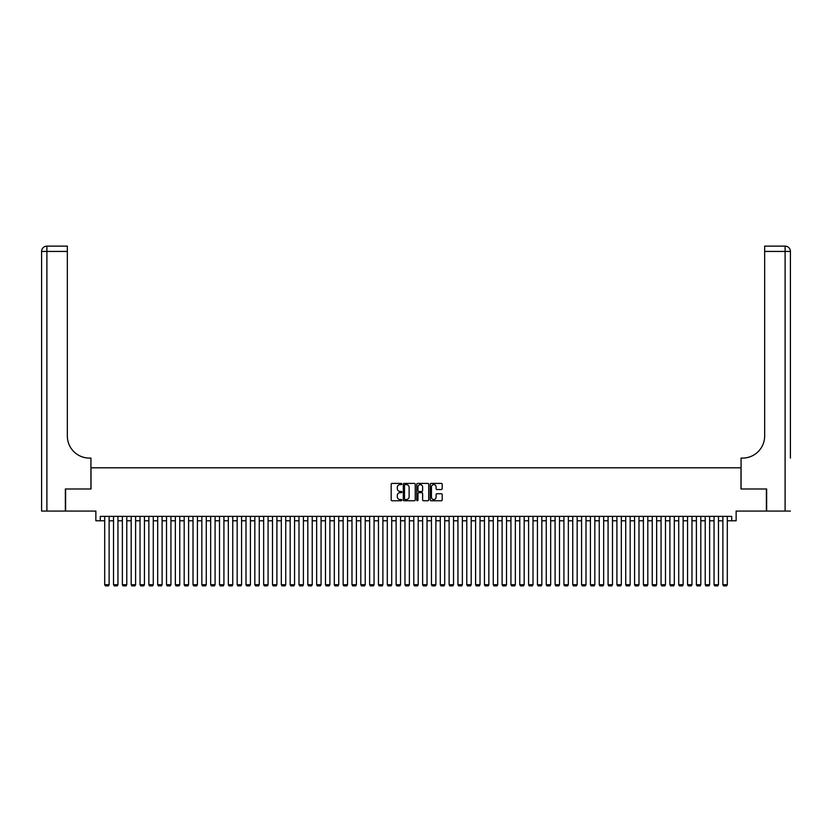 <?xml version="1.0" encoding="UTF-8"?>
<svg xmlns="http://www.w3.org/2000/svg" width="832" height="832" viewBox="0 0 832 832"><rect width="100%" height="100%" fill="white"/><g stroke="black" fill="none" stroke-linecap="round" stroke-linejoin="round"><path stroke-width="1.25" d="M401.866 484.016A0.603 0.603 0 0 0 401.263 483.413L392.049 483.413A0.863 0.863 0 0 0 391.186 484.276L391.186 499.886A0.863 0.863 0 0 0 392.049 500.75L401.263 500.75A0.603 0.603 0 0 0 401.866 500.146A0.603 0.603 0 0 0 401.263 499.533L400.067 499.533A2.777 2.777 0 0 1 397.301 496.766L397.301 495.466A2.777 2.777 0 0 1 400.067 492.69L401.263 492.69A0.603 0.603 0 0 0 401.866 492.076A0.603 0.603 0 0 0 401.263 491.473L400.067 491.473A2.777 2.777 0 0 1 397.301 488.696L397.301 487.396A2.777 2.777 0 0 1 400.067 484.63L401.263 484.63A0.603 0.603 0 0 0 401.866 484.016M441.334 489.528A0.863 0.863 0 0 0 442.198 488.654L442.198 484.276A0.863 0.863 0 0 0 441.334 483.413L431.101 483.413A0.863 0.863 0 0 0 430.238 484.276L430.238 499.886A0.863 0.863 0 0 0 431.101 500.75L441.334 500.75A0.863 0.863 0 0 0 442.198 499.886L442.198 494.593A0.863 0.863 0 0 0 441.334 493.73L436.956 493.73A0.863 0.863 0 0 0 436.093 494.593L436.093 497.214A2.319 2.319 0 0 1 433.774 499.533A2.319 2.319 0 0 1 431.454 497.214L431.454 486.949A2.319 2.319 0 0 1 433.774 484.63A2.319 2.319 0 0 1 436.093 486.949L436.093 488.654A0.863 0.863 0 0 0 436.956 489.528L441.334 489.528M100.287 520.78L100.287 516.37L731.713 516.37L731.713 520.78L736.133 520.78L736.133 511.066L766.376 511.066L766.376 488.987L740.99 488.987L740.99 467.792L91.01 467.792L91.01 488.987L65.624 488.987L65.624 511.066L95.867 511.066L95.867 520.78L104.697 520.78M415.241 484.276A0.863 0.863 0 0 0 414.378 483.413L404.144 483.413A0.863 0.863 0 0 0 403.281 484.276L403.281 499.886A0.863 0.863 0 0 0 404.144 500.75L414.378 500.75A0.863 0.863 0 0 0 415.241 499.886L415.241 484.276M417.622 483.413L427.856 483.413A0.863 0.863 0 0 1 428.719 484.276L428.719 499.886A0.863 0.863 0 0 1 427.856 500.75L423.478 500.75A0.863 0.863 0 0 1 422.614 499.886L422.614 493.553A0.863 0.863 0 0 0 421.741 492.69L418.839 492.69A0.863 0.863 0 0 0 417.976 493.553L417.976 500.146A0.603 0.603 0 0 1 417.362 500.75A0.603 0.603 0 0 1 416.759 500.146L416.759 484.276A0.863 0.863 0 0 1 417.622 483.413M109.117 520.78L113.526 520.78M117.946 520.78L122.366 520.78M126.776 520.78L131.196 520.78M135.606 520.78L140.026 520.78M144.435 520.78L148.855 520.78M153.275 520.78L157.685 520.78M162.105 520.78L166.514 520.78M170.934 520.78L175.344 520.78M179.764 520.78L184.184 520.78M188.594 520.78L193.014 520.78M197.423 520.78L201.843 520.78M206.263 520.78L210.673 520.78M215.093 520.78L219.502 520.78M223.922 520.78L228.332 520.78M232.752 520.78L237.172 520.78M241.582 520.78L246.002 520.78M250.411 520.78L254.831 520.78M259.241 520.78L263.661 520.78M268.081 520.78L272.49 520.78M276.91 520.78L281.32 520.78M285.74 520.78L290.16 520.78M294.57 520.78L298.99 520.78M303.399 520.78L307.819 520.78M312.229 520.78L316.649 520.78M321.069 520.78L325.478 520.78M329.898 520.78L334.308 520.78M338.728 520.78L343.138 520.78M347.558 520.78L351.978 520.78M356.387 520.78L360.807 520.78M365.217 520.78L369.637 520.78M374.057 520.78L378.466 520.78M382.886 520.78L387.296 520.78M391.716 520.78L396.126 520.78M400.546 520.78L404.966 520.78M409.375 520.78L413.795 520.78M418.205 520.78L422.625 520.78M427.034 520.78L431.454 520.78M435.874 520.78L440.284 520.78M444.704 520.78L449.114 520.78M453.534 520.78L457.943 520.78M462.363 520.78L466.783 520.78M471.193 520.78L475.613 520.78M480.022 520.78L484.442 520.78M488.862 520.78L493.272 520.78M497.692 520.78L502.102 520.78M506.522 520.78L510.931 520.78M515.351 520.78L519.771 520.78M524.181 520.78L528.601 520.78M533.01 520.78L537.43 520.78M541.84 520.78L546.26 520.78M550.68 520.78L555.09 520.78M559.51 520.78L563.919 520.78M568.339 520.78L572.759 520.78M577.169 520.78L581.589 520.78M585.998 520.78L590.418 520.78M594.828 520.78L599.248 520.78M603.668 520.78L608.078 520.78M612.498 520.78L616.907 520.78M621.327 520.78L625.737 520.78M630.157 520.78L634.577 520.78M638.986 520.78L643.406 520.78M647.816 520.78L652.236 520.78M656.656 520.78L661.066 520.78M665.486 520.78L669.895 520.78M674.315 520.78L678.725 520.78M683.145 520.78L687.565 520.78M691.974 520.78L696.394 520.78M700.804 520.78L705.224 520.78M709.634 520.78L714.054 520.78M718.474 520.78L722.883 520.78M727.303 520.78L731.713 520.78M405.101 484.63A0.603 0.603 0 0 0 404.498 485.233L404.498 498.93A0.603 0.603 0 0 0 405.101 499.533L406.359 499.533A2.777 2.777 0 0 0 409.126 496.766L409.126 487.396A2.777 2.777 0 0 0 406.359 484.63L405.101 484.63M422.614 486.99A2.319 2.319 0 0 0 420.295 484.671A2.319 2.319 0 0 0 417.976 486.99L417.976 490.61A0.863 0.863 0 0 0 418.839 491.473L421.741 491.473A0.863 0.863 0 0 0 422.614 490.61L422.614 486.99M109.117 516.37L109.117 584.719L104.697 584.719L104.697 516.37M109.117 584.719L108.451 585.874L105.362 585.874L104.697 584.719M65.354 488.987L90.927 488.987L90.927 458.078L89.419 458.078A22.079 22.079 0 0 1 67.34 435.999L67.34 251.43L46.894 251.43L46.894 511.066L65.354 511.066L65.354 488.987M46.894 511.066L41.6 511.066L41.6 251.43A5.294 5.294 0 0 1 46.894 246.126L67.34 246.126L67.34 251.43M89.419 458.078A22.079 22.079 0 0 1 67.34 435.999M46.894 246.126A5.294 5.294 0 0 0 41.6 251.43L46.894 251.43L46.894 246.126M790.4 511.066L766.646 511.066L766.646 488.987L741.073 488.987L741.073 458.078L742.581 458.078A22.079 22.079 0 0 0 764.66 435.999L764.66 246.126L785.106 246.126A5.294 5.294 0 0 1 790.4 251.43L790.4 458.078M742.581 458.078A22.079 22.079 0 0 0 764.66 435.999M117.946 516.37L117.946 584.719L113.526 584.719L113.526 516.37M117.946 584.719L117.281 585.874L114.192 585.874L113.526 584.719M126.776 516.37L126.776 584.719L122.366 584.719L122.366 516.37M126.776 584.719L126.11 585.874L123.022 585.874L122.366 584.719M135.606 516.37L135.606 584.719L131.196 584.719L131.196 516.37M135.606 584.719L134.95 585.874L131.851 585.874L131.196 584.719M144.435 516.37L144.435 584.719L140.026 584.719L140.026 516.37M144.435 584.719L143.78 585.874L140.691 585.874L140.026 584.719M153.275 516.37L153.275 584.719L148.855 584.719L148.855 516.37M153.275 584.719L152.61 585.874L149.521 585.874L148.855 584.719M162.105 516.37L162.105 584.719L157.685 584.719L157.685 516.37M162.105 584.719L161.439 585.874L158.35 585.874L157.685 584.719M170.934 516.37L170.934 584.719L166.514 584.719L166.514 516.37M170.934 584.719L170.269 585.874L167.18 585.874L166.514 584.719M179.764 516.37L179.764 584.719L175.344 584.719L175.344 516.37M179.764 584.719L179.098 585.874L176.01 585.874L175.344 584.719M188.594 516.37L188.594 584.719L184.184 584.719L184.184 516.37M188.594 584.719L187.938 585.874L184.839 585.874L184.184 584.719M197.423 516.37L197.423 584.719L193.014 584.719L193.014 516.37M197.423 584.719L196.768 585.874L193.669 585.874L193.014 584.719M206.263 516.37L206.263 584.719L201.843 584.719L201.843 516.37M206.263 584.719L205.598 585.874L202.509 585.874L201.843 584.719M215.093 516.37L215.093 584.719L210.673 584.719L210.673 516.37M215.093 584.719L214.427 585.874L211.338 585.874L210.673 584.719M223.922 516.37L223.922 584.719L219.502 584.719L219.502 516.37M223.922 584.719L223.257 585.874L220.168 585.874L219.502 584.719M232.752 516.37L232.752 584.719L228.332 584.719L228.332 516.37M232.752 584.719L232.086 585.874L228.998 585.874L228.332 584.719M241.582 516.37L241.582 584.719L237.172 584.719L237.172 516.37M241.582 584.719L240.916 585.874L237.827 585.874L237.172 584.719M250.411 516.37L250.411 584.719L246.002 584.719L246.002 516.37M250.411 584.719L249.756 585.874L246.657 585.874L246.002 584.719M259.241 516.37L259.241 584.719L254.831 584.719L254.831 516.37M259.241 584.719L258.586 585.874L255.497 585.874L254.831 584.719M268.081 516.37L268.081 584.719L263.661 584.719L263.661 516.37M268.081 584.719L267.415 585.874L264.326 585.874L263.661 584.719M276.91 516.37L276.91 584.719L272.49 584.719L272.49 516.37M276.91 584.719L276.245 585.874L273.156 585.874L272.49 584.719M285.74 516.37L285.74 584.719L281.32 584.719L281.32 516.37M285.74 584.719L285.074 585.874L281.986 585.874L281.32 584.719M294.57 516.37L294.57 584.719L290.16 584.719L290.16 516.37M294.57 584.719L293.904 585.874L290.815 585.874L290.16 584.719M303.399 516.37L303.399 584.719L298.99 584.719L298.99 516.37M303.399 584.719L302.744 585.874L299.645 585.874L298.99 584.719M312.229 516.37L312.229 584.719L307.819 584.719L307.819 516.37M312.229 584.719L311.574 585.874L308.485 585.874L307.819 584.719M321.069 516.37L321.069 584.719L316.649 584.719L316.649 516.37M321.069 584.719L320.403 585.874L317.314 585.874L316.649 584.719M329.898 516.37L329.898 584.719L325.478 584.719L325.478 516.37M329.898 584.719L329.233 585.874L326.144 585.874L325.478 584.719M338.728 516.37L338.728 584.719L334.308 584.719L334.308 516.37M338.728 584.719L338.062 585.874L334.974 585.874L334.308 584.719M347.558 516.37L347.558 584.719L343.138 584.719L343.138 516.37M347.558 584.719L346.892 585.874L343.803 585.874L343.138 584.719M356.387 516.37L356.387 584.719L351.978 584.719L351.978 516.37M356.387 584.719L355.732 585.874L352.633 585.874L351.978 584.719M365.217 516.37L365.217 584.719L360.807 584.719L360.807 516.37M365.217 584.719L364.562 585.874L361.462 585.874L360.807 584.719M374.057 516.37L374.057 584.719L369.637 584.719L369.637 516.37M374.057 584.719L373.391 585.874L370.302 585.874L369.637 584.719M382.886 516.37L382.886 584.719L378.466 584.719L378.466 516.37M382.886 584.719L382.221 585.874L379.132 585.874L378.466 584.719M391.716 516.37L391.716 584.719L387.296 584.719L387.296 516.37M391.716 584.719L391.05 585.874L387.962 585.874L387.296 584.719M400.546 516.37L400.546 584.719L396.126 584.719L396.126 516.37M400.546 584.719L399.88 585.874L396.791 585.874L396.126 584.719M409.375 516.37L409.375 584.719L404.966 584.719L404.966 516.37M409.375 584.719L408.71 585.874L405.621 585.874L404.966 584.719M418.205 516.37L418.205 584.719L413.795 584.719L413.795 516.37M418.205 584.719L417.55 585.874L414.45 585.874L413.795 584.719M427.034 516.37L427.034 584.719L422.625 584.719L422.625 516.37M427.034 584.719L426.379 585.874L423.29 585.874L422.625 584.719M435.874 516.37L435.874 584.719L431.454 584.719L431.454 516.37M435.874 584.719L435.209 585.874L432.12 585.874L431.454 584.719M444.704 516.37L444.704 584.719L440.284 584.719L440.284 516.37M444.704 584.719L444.038 585.874L440.95 585.874L440.284 584.719M453.534 516.37L453.534 584.719L449.114 584.719L449.114 516.37M453.534 584.719L452.868 585.874L449.779 585.874L449.114 584.719M462.363 516.37L462.363 584.719L457.943 584.719L457.943 516.37M462.363 584.719L461.698 585.874L458.609 585.874L457.943 584.719M471.193 516.37L471.193 584.719L466.783 584.719L466.783 516.37M471.193 584.719L470.538 585.874L467.438 585.874L466.783 584.719M480.022 516.37L480.022 584.719L475.613 584.719L475.613 516.37M480.022 584.719L479.367 585.874L476.268 585.874L475.613 584.719M488.862 516.37L488.862 584.719L484.442 584.719L484.442 516.37M488.862 584.719L488.197 585.874L485.108 585.874L484.442 584.719M497.692 516.37L497.692 584.719L493.272 584.719L493.272 516.37M497.692 584.719L497.026 585.874L493.938 585.874L493.272 584.719M506.522 516.37L506.522 584.719L502.102 584.719L502.102 516.37M506.522 584.719L505.856 585.874L502.767 585.874L502.102 584.719M515.351 516.37L515.351 584.719L510.931 584.719L510.931 516.37M515.351 584.719L514.686 585.874L511.597 585.874L510.931 584.719M524.181 516.37L524.181 584.719L519.771 584.719L519.771 516.37M524.181 584.719L523.515 585.874L520.426 585.874L519.771 584.719M533.01 516.37L533.01 584.719L528.601 584.719L528.601 516.37M533.01 584.719L532.355 585.874L529.256 585.874L528.601 584.719M541.84 516.37L541.84 584.719L537.43 584.719L537.43 516.37M541.84 584.719L541.185 585.874L538.096 585.874L537.43 584.719M550.68 516.37L550.68 584.719L546.26 584.719L546.26 516.37M550.68 584.719L550.014 585.874L546.926 585.874L546.26 584.719M559.51 516.37L559.51 584.719L555.09 584.719L555.09 516.37M559.51 584.719L558.844 585.874L555.755 585.874L555.09 584.719M568.339 516.37L568.339 584.719L563.919 584.719L563.919 516.37M568.339 584.719L567.674 585.874L564.585 585.874L563.919 584.719M577.169 516.37L577.169 584.719L572.759 584.719L572.759 516.37M577.169 584.719L576.503 585.874L573.414 585.874L572.759 584.719M585.998 516.37L585.998 584.719L581.589 584.719L581.589 516.37M585.998 584.719L585.343 585.874L582.244 585.874L581.589 584.719M594.828 516.37L594.828 584.719L590.418 584.719L590.418 516.37M594.828 584.719L594.173 585.874L591.084 585.874L590.418 584.719M603.668 516.37L603.668 584.719L599.248 584.719L599.248 516.37M603.668 584.719L603.002 585.874L599.914 585.874L599.248 584.719M612.498 516.37L612.498 584.719L608.078 584.719L608.078 516.37M612.498 584.719L611.832 585.874L608.743 585.874L608.078 584.719M621.327 516.37L621.327 584.719L616.907 584.719L616.907 516.37M621.327 584.719L620.662 585.874L617.573 585.874L616.907 584.719M630.157 516.37L630.157 584.719L625.737 584.719L625.737 516.37M630.157 584.719L629.491 585.874L626.402 585.874L625.737 584.719M638.986 516.37L638.986 584.719L634.577 584.719L634.577 516.37M638.986 584.719L638.331 585.874L635.232 585.874L634.577 584.719M647.816 516.37L647.816 584.719L643.406 584.719L643.406 516.37M647.816 584.719L647.161 585.874L644.062 585.874L643.406 584.719M656.656 516.37L656.656 584.719L652.236 584.719L652.236 516.37M656.656 584.719L655.99 585.874L652.902 585.874L652.236 584.719M665.486 516.37L665.486 584.719L661.066 584.719L661.066 516.37M665.486 584.719L664.82 585.874L661.731 585.874L661.066 584.719M674.315 516.37L674.315 584.719L669.895 584.719L669.895 516.37M674.315 584.719L673.65 585.874L670.561 585.874L669.895 584.719M683.145 516.37L683.145 584.719L678.725 584.719L678.725 516.37M683.145 584.719L682.479 585.874L679.39 585.874L678.725 584.719M691.974 516.37L691.974 584.719L687.565 584.719L687.565 516.37M691.974 584.719L691.309 585.874L688.22 585.874L687.565 584.719M700.804 516.37L700.804 584.719L696.394 584.719L696.394 516.37M700.804 584.719L700.149 585.874L697.05 585.874L696.394 584.719M709.634 516.37L709.634 584.719L705.224 584.719L705.224 516.37M709.634 584.719L708.978 585.874L705.89 585.874L705.224 584.719M718.474 516.37L718.474 584.719L714.054 584.719L714.054 516.37M718.474 584.719L717.808 585.874L714.719 585.874L714.054 584.719M727.303 516.37L727.303 584.719L722.883 584.719L722.883 516.37M727.303 584.719L726.638 585.874L723.549 585.874L722.883 584.719M785.106 511.066L785.106 251.43L764.66 251.43M785.106 246.126L785.106 251.43L790.4 251.43"/></g></svg>
